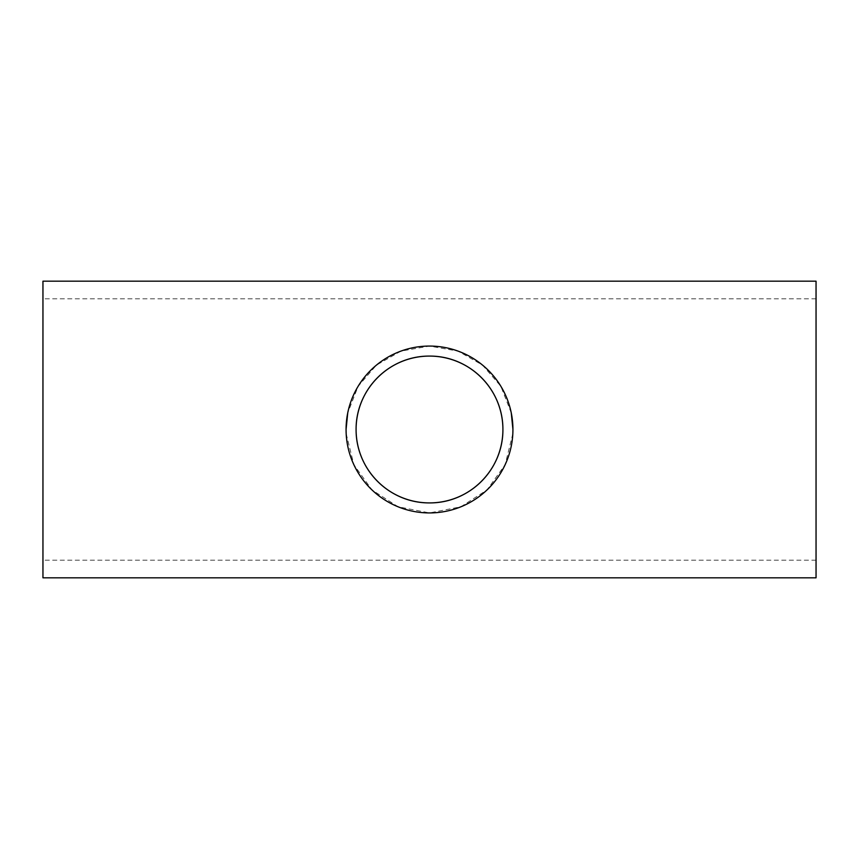 <?xml version="1.0" encoding="UTF-8"?>
<svg xmlns="http://www.w3.org/2000/svg" width="859" height="859" viewBox="0 0 859 859"><rect width="100%" height="100%" fill="white"/><g stroke="black" fill="none" stroke-linecap="round" stroke-linejoin="round"><path stroke-width="0.64" stroke-dasharray="4.29 3.22" d="M346.177 433.72L353.876 464.73L372.033 489.984L398.082 506.789L429.511 512.93L460.918 506.789L487.032 489.92L505.146 464.676L512.823 433.709M42.95 577.817L42.95 281.183M816.05 577.817L816.05 281.183M511.266 412.911L500.829 386.228L482.479 365.054L458.083 351.116L429.521 346.07L400.96 351.106L376.457 365.096L358.139 386.282L347.734 412.932M42.95 429.5L42.95 560.208L42.95 429.5M816.05 429.5L816.05 560.208L816.05 429.5M816.05 298.792L42.95 298.792M816.05 560.208L42.95 560.208"/><path stroke-width="1.29" d="M502.912 429.5C503.073 389.17 469.669 355.83 429.521 356.088C389.299 355.819 355.862 389.288 356.088 429.5C355.937 469.873 389.352 503.17 429.511 502.912C469.701 503.17 503.149 469.712 502.912 429.5A73.412 73.412 0 0 0 429.5 356.088A73.412 73.412 0 0 0 356.088 429.5A73.412 73.412 0 0 0 429.5 502.912A73.412 73.412 0 0 0 502.912 429.5M347.734 412.932L346.07 429.5A83.43 83.43 0 0 0 429.5 512.93A83.43 83.43 0 0 0 512.93 429.5L511.266 412.911M512.823 433.709L512.93 429.5A83.43 83.43 0 0 0 429.5 346.07A83.43 83.43 0 0 0 346.07 429.5L346.177 433.72M816.05 429.5L816.05 577.817L42.95 577.817L42.95 281.183L816.05 281.183L816.05 429.5"/></g></svg>
